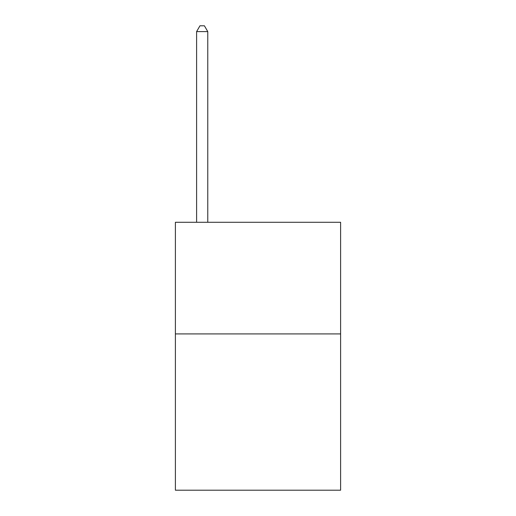<?xml version="1.0" encoding="UTF-8"?>
<svg xmlns="http://www.w3.org/2000/svg" width="516" height="516" viewBox="0 0 516 516"><rect width="100%" height="100%" fill="white"/><g stroke="black" fill="none" stroke-linecap="round" stroke-linejoin="round"><path stroke-width="0.77" d="M340.612 333.91L340.612 490.2L175.388 490.2L175.388 222.28L340.612 222.28L340.612 333.91L175.388 333.91M207.767 222.28L207.767 31.605L196.602 31.605L196.602 222.28M196.602 31.605L199.95 25.8L204.413 25.8L207.767 31.605"/></g></svg>
